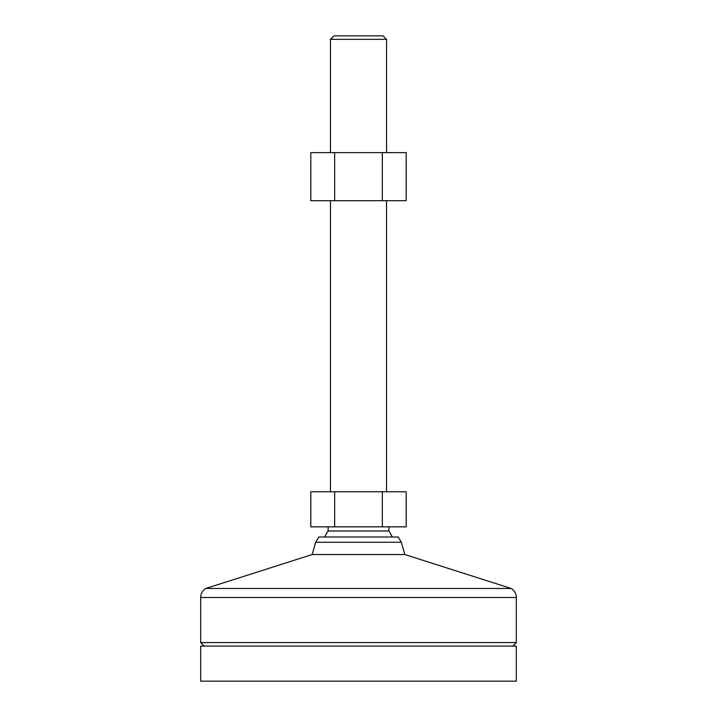 <?xml version="1.0" encoding="UTF-8"?>
<svg xmlns="http://www.w3.org/2000/svg" width="717" height="717" viewBox="0 0 717 717"><rect width="100%" height="100%" fill="white"/><g stroke="black" fill="none" stroke-linecap="round" stroke-linejoin="round"><path stroke-width="1.08" d="M204.193 646.08L200.679 642.575L516.321 642.575L516.321 597.503A10.522 10.522 0 0 0 511.167 588.46L205.833 588.46A10.522 10.522 0 0 0 200.679 597.503L516.321 597.503M200.679 642.575L200.679 597.503M315.668 542.267L401.332 542.267L398.177 537.006L318.823 537.006L315.668 542.267L312.164 554.546L404.836 554.546L511.167 588.46M312.164 554.546L205.833 588.46M401.332 542.267L404.836 554.546M200.679 681.15L516.321 681.15L516.321 646.08L200.679 646.08L200.679 681.15M512.807 646.08L516.321 642.575M310.802 152.631L406.198 152.631L406.198 200.679L310.802 200.679L310.802 152.631M334.651 152.631L334.651 200.679M382.349 152.631L382.349 200.679M388.856 526.843L388.856 531.01L328.144 531.01A36.997 36.997 0 0 0 324.747 537.006M388.856 531.01A36.997 36.997 0 0 1 392.253 537.006M330.447 39.354L333.952 35.85L383.048 35.85L386.553 39.354L330.447 39.354L330.447 152.631M382.349 526.843L310.802 526.843L310.802 491.772L406.198 491.772L406.198 526.843L382.349 526.843L382.349 491.772M334.651 526.843L334.651 491.772M386.553 39.354L386.553 152.631M386.553 200.679L386.553 491.772M330.447 200.679L330.447 491.772M328.144 526.843L328.144 531.01"/></g></svg>
